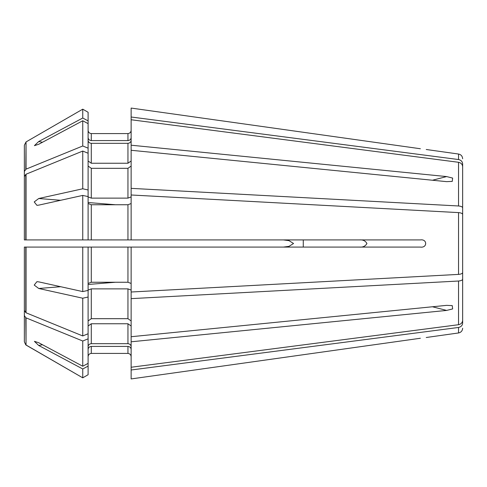<?xml version="1.0" encoding="UTF-8"?>
<svg xmlns="http://www.w3.org/2000/svg" width="487" height="487" viewBox="0 0 487 487"><rect width="100%" height="100%" fill="white"/><g stroke="black" fill="none" stroke-linecap="round" stroke-linejoin="round"><path stroke-width="0.73" d="M131.137 194.989L458.535 212.606L458.535 274.394L131.137 292.011L131.137 247.086L420.372 247.086C427.452 248.127 427.434 238.867 420.372 239.914L131.137 239.914L131.137 117.008L458.535 159.541C461.049 160.095 462.419 161.556 462.65 163.918L462.65 221.159M131.137 117.008L131.137 108.071L420.372 148.742C427.446 149.673 427.446 149.673 420.372 148.742L131.137 108.071M88.104 137.632C88.324 139.385 89.383 140.366 91.288 140.579L91.288 133.584C89.395 133.353 88.336 132.294 88.104 130.394C88.336 132.294 89.395 133.353 91.288 133.584L127.947 133.584C129.84 133.353 130.906 132.287 131.137 130.394C130.906 132.287 129.84 133.353 127.947 133.584L127.947 140.579C129.852 140.366 130.918 139.385 131.137 137.632M91.288 140.579L127.947 140.579M30.724 239.914L88.104 239.914L24.35 239.914L24.35 145.205L24.35 171.461L26.042 169.141L82.747 145.984L82.747 120.77L38.729 144.262L34.407 145.656L38.729 141.516L82.747 118.024L82.747 109.173L88.104 112.266L88.104 239.914L131.137 239.914M82.747 118.024L88.104 120.886M131.137 119.753L458.535 162.287C461.049 162.841 462.419 164.302 462.65 166.664L462.65 214.536M131.137 188.359L458.535 205.977C461.049 206.208 462.419 206.811 462.65 207.791M131.137 145.205L446.64 176.574L452.642 178.084L452.253 181.383L446.64 181.645L131.137 150.276M88.104 166.061L91.288 168.313L127.947 168.313L131.137 166.061M88.104 196.906L91.288 198.124L127.947 198.124L131.137 196.906M82.747 239.914L82.747 195.409L38.729 205.137L36.896 205.301L34.218 201.922L38.729 198.513L82.747 188.786L82.747 151.055L88.104 153.241M82.747 188.786L88.104 189.967M458.535 212.606C461.049 212.837 462.419 213.44 462.65 214.42L462.65 272.58C462.419 273.56 461.049 274.163 458.535 274.394M359.583 247.086C362.973 247.366 365.427 246.172 366.942 243.5C365.433 240.834 362.979 239.634 359.583 239.914M60.644 286.709L38.729 288.487L34.218 285.078L36.896 281.699L38.729 281.863L82.747 291.591L82.747 247.086L131.137 247.086M88.104 283.471L91.288 282.247L127.947 282.247L131.137 283.471M30.724 247.086L88.104 247.086L88.104 290.404L82.747 291.591M458.535 281.023L458.535 324.713L131.137 367.247L131.137 341.795L446.64 310.426L452.648 308.916L452.246 305.617L446.64 305.355L131.137 336.724L131.137 298.641L458.535 281.023C461.049 280.792 462.419 280.189 462.65 279.209L462.65 265.841M462.65 279.209L462.65 320.336C462.419 322.698 461.049 324.159 458.535 324.713M131.137 336.724L131.137 341.795M88.104 326.01L91.288 323.758L127.947 323.758L131.137 326.01M88.104 346.622C88.324 344.869 89.383 343.889 91.288 343.676L127.947 343.676C129.852 343.889 130.918 344.869 131.137 346.622M88.104 338.83L88.104 363.369L82.747 366.23L82.747 341.016L88.104 338.83L88.104 290.404M131.137 378.929L420.372 338.258C427.446 337.327 427.446 337.327 420.372 338.258L131.137 378.929L131.137 369.992L458.535 327.459C461.049 326.905 462.419 325.444 462.65 323.082L462.65 272.464M462.65 328.226C462.431 330.85 461.055 332.426 458.535 332.962L458.535 327.459C461.049 326.905 462.419 325.444 462.65 323.082M127.947 346.421L127.947 353.416C129.84 353.647 130.906 354.713 131.137 356.606C130.906 354.713 129.84 353.647 127.947 353.416L91.288 353.416C89.389 353.635 88.324 354.7 88.104 356.606C88.324 354.7 89.389 353.635 91.288 353.416L91.288 346.421L127.947 346.421C129.852 346.634 130.918 347.615 131.137 349.368M24.35 310.469L26.042 312.788L26.042 247.086L24.35 247.086L24.35 341.795L25.774 344.845L82.747 377.827L88.104 374.734L88.104 363.369M24.35 239.914L24.35 220.301M88.104 160.99L91.288 163.242L127.947 163.242L131.137 160.99M88.104 140.378C88.324 142.131 89.383 143.111 91.288 143.324L127.947 143.324C129.852 143.111 130.918 142.131 131.137 140.378M82.747 120.77L88.104 123.631M82.747 145.984L88.104 148.17M26.042 169.141L26.042 141.93L82.747 109.173L88.104 112.266M24.35 145.205L26.042 141.93L82.747 109.173M131.137 292.011L131.137 298.641M88.104 320.939L91.288 318.687L127.947 318.687L131.137 320.939M88.104 290.094L91.288 288.876L127.947 288.876L131.137 290.094M26.042 312.788L82.747 335.945L82.747 298.214L88.104 297.033M82.747 335.945L88.104 333.759M38.729 288.487L82.747 298.214M26.042 247.086L82.747 247.086M25.774 169.299L26.042 141.93M88.104 203.529L91.288 204.753L127.947 204.753L131.137 203.529M82.747 195.409L88.104 196.596M26.042 239.914L26.042 174.212L82.747 151.055M24.35 176.531L26.042 174.212M131.137 367.247L131.137 369.992M88.104 349.368C88.324 347.615 89.383 346.634 91.288 346.421M24.35 315.539L25.774 317.701L26.042 345.07L82.747 377.827L82.747 368.976L88.104 366.114M82.747 377.827L88.104 374.734M42.491 344.747L38.729 345.484L82.747 368.976M38.729 345.484L34.407 341.338L38.729 342.738L82.747 366.23M26.042 345.07L26.042 317.859L82.747 341.016M91.288 282.247L91.288 247.086L127.947 247.086L127.947 282.247M283.434 247.086L289.004 246.355L293.551 243.5L289.004 240.645L283.434 239.914M303.267 247.086L303.267 239.914M462.65 158.774C462.431 156.15 461.055 154.574 458.535 154.038L458.535 159.541M458.535 162.287L458.535 205.977M127.947 168.313L127.947 198.124M91.288 168.313L91.288 198.124M127.947 323.758L127.947 343.676M91.288 323.758L91.288 343.676M127.947 143.324L127.947 163.242M91.288 143.324L91.288 163.242M127.947 288.876L127.947 318.687M91.288 288.876L91.288 318.687M25.774 247.086L25.774 312.63M127.947 204.753L127.947 239.914M91.288 204.753L91.288 239.914M25.774 174.37L25.774 239.914M446.64 310.426L432.432 306.767M446.64 176.574L432.432 180.233M115.431 282.247L88.104 284.475M115.431 204.753L88.104 202.525M60.644 200.291L38.729 198.513M42.491 142.253L38.729 141.516M458.535 154.038L426.235 149.497M458.535 332.962L426.235 337.503M452.246 305.629L451.826 305.526M452.246 181.371L451.82 181.481M36.902 281.73L37.389 281.687M36.896 205.27L37.396 205.313"/></g></svg>
